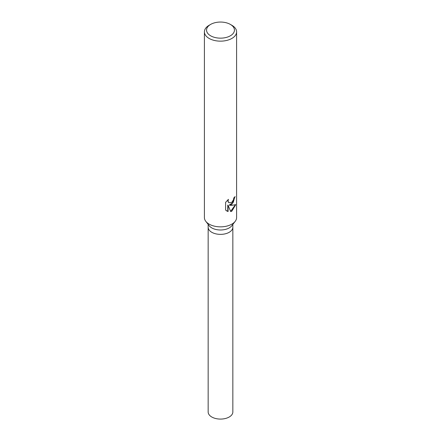 <?xml version="1.0" encoding="UTF-8"?>
<svg xmlns="http://www.w3.org/2000/svg" width="441" height="441" viewBox="0 0 441 441"><rect width="100%" height="100%" fill="white"/><g stroke="black" fill="none" stroke-linecap="round" stroke-linejoin="round"><path stroke-width="0.66" d="M230.362 24.409L231.883 25.286A16.096 9.294 180 0 1 236.596 31.857L236.596 217.556A16.096 9.294 180 0 1 235.196 221.349L231.768 225.775A12.342 7.122 180 0 1 229.226 227.909A12.342 7.122 180 0 1 209.232 225.775L205.804 221.349A16.096 9.294 180 0 1 204.404 217.556L204.404 31.857A16.096 9.294 180 0 1 209.117 25.286L210.638 24.409A13.952 8.054 180 0 1 230.362 24.409A13.952 8.054 180 0 1 230.362 35.798A13.952 8.054 180 0 1 210.638 35.798A13.952 8.054 180 0 1 210.638 24.409L209.117 25.286M229.226 232.286A12.342 7.122 180 0 0 232.842 227.247A12.342 7.122 180 0 1 229.226 232.286A12.342 7.122 180 0 1 215.776 233.829A12.342 7.122 180 0 1 208.158 227.247L208.158 224.392M235.196 221.349A16.096 9.294 180 0 1 231.883 224.127A16.096 9.294 180 0 1 205.804 221.349M231.883 204.415L229.496 205.241L231.883 205.346L235.764 204.618L231.883 211.123L230.726 211.592L228.074 205.252L228.074 211.559L225.616 210.114L225.616 202.342L228.438 199.354L228.063 200.881L228.333 202.006L229.072 202.772L231.883 202.325L233.576 199.508L233.813 197.882A16.096 9.294 0 0 0 235.108 196.559L231.883 204.415M236.596 31.857A16.096 9.294 180 0 1 231.883 38.428A16.096 9.294 180 0 1 214.343 40.445A16.096 9.294 180 0 1 204.404 31.857M234.794 196.934L233.256 202.375L229.21 205.076L229.496 205.241M228.934 202.684L228.041 201.835L227.898 199.839M226.641 210.925L227.776 211.388L227.776 205.082L228.074 205.252M230.643 211.366L235.362 204.817M227.776 211.388L228.074 211.559M232.842 227.313L232.842 411.96A12.342 7.122 180 0 1 229.226 416.999A12.342 7.122 180 0 1 215.776 418.542A12.342 7.122 180 0 1 208.158 411.96L208.158 227.313M229.077 202.772L228.785 202.601M232.842 227.247L232.842 224.392"/></g></svg>
